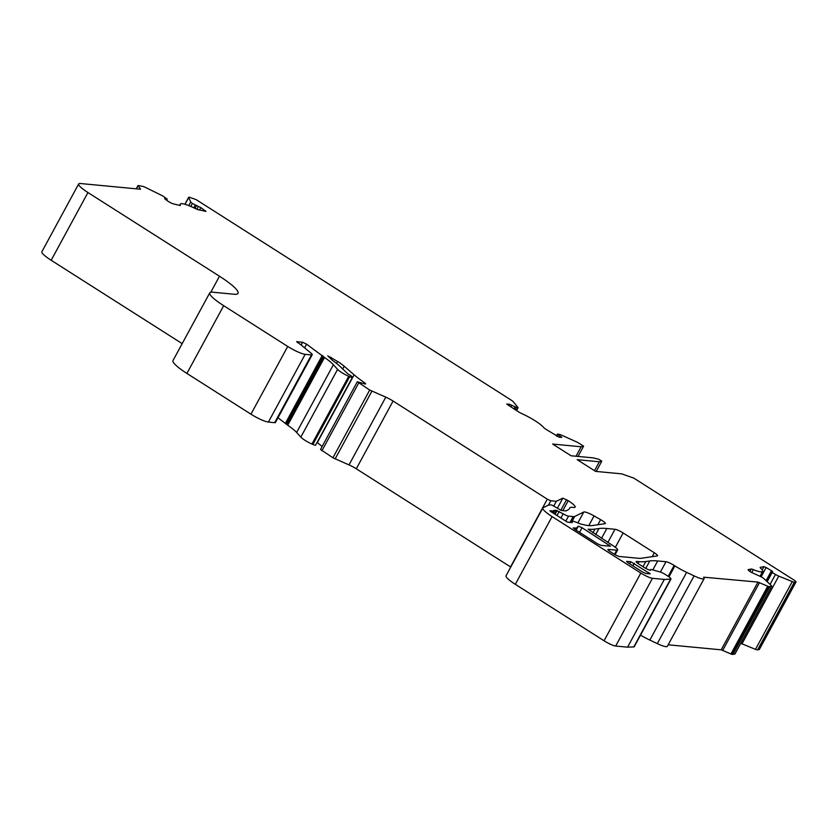 <?xml version="1.0" encoding="UTF-8"?>
<svg xmlns="http://www.w3.org/2000/svg" width="838" height="838" viewBox="0 0 838 838"><rect width="100%" height="100%" fill="white"/><g stroke="black" fill="none" stroke-linecap="round" stroke-linejoin="round"><path stroke-width="1.26" d="M650.602 569.861A4.892 0.838 28.5 0 1 650.623 570.091A4.892 0.838 28.5 0 1 644.338 567.567L638.954 564.131A5.866 1.006 28.5 0 1 636.168 561.565A5.866 1.006 28.5 0 1 636.723 561.429L639.08 561.659A146.702 25.213 28.5 0 0 645.815 561.544L649.806 560.968A146.702 25.213 -151.5 0 1 657.683 560.947L666 561.732A6.851 1.173 -151.5 0 1 674.14 565.42L674.915 565.901A19.557 3.362 28.5 0 0 686.626 572.354L694.084 575.884A14.665 2.524 28.5 0 0 704.13 578.608A14.665 2.524 28.5 0 0 703.564 577.173L757.981 582.096L768.687 586.642L771.536 586.39A4.892 0.838 28.5 0 0 771.704 586.296A4.892 0.838 28.5 0 0 771.232 585.511L764.141 578.828A4.892 0.838 28.5 0 0 761.606 577.036L751.152 572.249A4.892 0.838 -151.5 0 1 748.135 569.683A4.892 0.838 -151.5 0 1 748.313 569.578L751.173 569.044A4.892 0.838 28.5 0 1 753.331 569.61A19.557 3.362 28.5 0 0 762.653 571.443A19.557 3.362 28.5 0 0 760.663 568.248A4.892 0.838 28.5 0 1 760.171 567.452A4.892 0.838 28.5 0 1 760.349 567.347L763.984 566.666L766.142 567.546L771.494 570.72L772.699 571.746L771.609 571.977L772.175 572.511L775.475 574.459A4.892 0.838 28.5 0 0 778.764 576.115L792.266 581.603A4.892 0.838 28.5 0 0 794.382 582.148L796.1 581.792L794.707 580.504L633.79 478.11L621.733 473.868L595.598 471.385L577.193 459.674L599.369 461.78L601.799 461.183L598.73 459.234L593.231 457.883L571.055 455.767L552.651 444.056L581.163 446.769L583.583 446.172L579.362 443.48A4.892 0.838 28.5 0 0 576.073 441.699L561.533 435.132A4.892 0.838 28.5 0 0 559.019 434.283L557.333 434.157L561.795 437.394L559.04 437.195L545.863 429.234A4.892 0.838 28.5 0 1 543.715 427.548A19.557 3.362 28.5 0 0 521.802 413.605A4.892 0.838 28.5 0 1 518.471 411.814L506.697 404.052L509.452 404.251L517.601 407.928A4.892 0.838 28.5 0 0 518.062 407.823A4.892 0.838 28.5 0 0 517.874 407.352L513.233 401.716A4.892 0.838 28.5 0 0 511.107 400.051L196.05 199.58L189.524 197.286A4.892 0.838 28.5 0 0 188.655 197.328A4.892 0.838 28.5 0 0 188.676 197.548L190.718 201.958A4.892 0.838 28.5 0 0 192.384 203.456L200.848 207.625L205.991 211.396L198.239 209.689A4.892 0.838 28.5 0 1 195.338 208.536A19.557 3.362 28.5 0 0 180.296 204.105A19.557 3.362 28.5 0 0 180.4 205.059A4.892 0.838 28.5 0 1 180.421 205.3A4.892 0.838 28.5 0 1 179.562 205.341L173.728 203.98A4.892 0.838 -151.5 0 1 167.684 201.005L164.604 198.648L167.212 199.119L164.133 196.878A4.892 0.838 28.5 0 0 160.938 195.024L145.812 187.576A4.892 0.838 28.5 0 0 142.963 186.445L138.019 185.523L140.533 189.231L80.521 183.532A19.557 3.362 28.5 0 0 78.678 183.951A19.557 3.362 28.5 0 0 87.948 192.541L219.493 276.236A39.124 6.725 -151.5 0 1 238.023 293.394A39.124 6.725 -151.5 0 1 234.326 294.253L212.548 292.179A29.34 5.038 28.5 0 0 209.772 292.829A29.34 5.038 28.5 0 0 223.683 305.692L287.727 346.45A14.665 2.524 28.5 0 0 305.168 354.327L311.464 354.924A7.825 1.341 28.5 0 0 312.207 354.757A7.825 1.341 28.5 0 0 311.265 353.353L301.167 345.005A9.784 1.676 28.5 0 0 298.391 343.046L296.579 341.684L302.581 342.25L306.593 344.177L324.505 357.491A29.34 5.038 -151.5 0 1 333.398 364.719L337.599 369.38A9.784 1.676 28.5 0 0 348.723 376.293L349.656 376.702A4.892 0.838 28.5 0 0 352.431 377.351A4.892 0.838 28.5 0 0 348.147 374.073L342.281 368.626A40.098 6.893 28.5 0 0 332.518 360.413L327.784 355.857L337.588 361.45A19.557 3.362 -151.5 0 1 344.198 366.237L354.107 374.816A48.897 8.401 28.5 0 0 364.247 382.537A3.907 0.67 -151.5 0 1 365.588 383.919A3.907 0.67 -151.5 0 1 364.499 383.835L357.302 381.74L369.715 390.037L385.784 397.17A9.784 1.676 -151.5 0 1 393.074 401.046L547.319 499.186L550.807 500.768L556.348 501.292L562.874 498.107L568.206 500.695A14.665 2.524 -151.5 0 1 575.161 507.126A14.665 2.524 -151.5 0 1 573.779 507.451L572.543 507.325A29.34 5.038 28.5 0 0 569.767 507.975A29.34 5.038 28.5 0 0 569.714 508.09A97.795 16.812 -151.5 0 1 569.536 508.488A97.795 16.812 -151.5 0 1 567.923 509.944L565.922 510.918L561.376 510.489L551.781 505.01A48.897 8.401 28.5 0 0 547.958 505.356L543.139 507.713A19.557 3.362 28.5 0 0 542.815 508.006L506.037 575.737A19.557 3.362 28.5 0 0 515.307 584.316L604.051 640.777A9.784 1.676 28.5 0 0 615.679 646.035L627.557 647.166L633.8 646.915A6.851 1.173 28.5 0 0 634.198 646.758L670.976 579.016A6.851 1.173 28.5 0 0 667.729 576.02L665.299 574.47A4.892 0.838 28.5 0 0 660.135 571.977L651.796 569.641A5.384 0.922 28.5 0 0 650.581 569.61A5.384 0.922 28.5 0 0 650.602 569.861L650.424 570.196M357.302 381.74L320.525 449.472L332.937 457.778L349.006 464.912A9.784 1.676 -151.5 0 1 356.297 468.777L510.751 567.054M317.131 442.37L317.33 442.548A48.897 8.401 28.5 0 0 322.169 446.445M277.996 417.774L287.727 425.233A29.34 5.038 -151.5 0 1 296.621 432.46L300.821 437.111A9.784 1.676 28.5 0 0 311.946 444.035L312.878 444.444A4.892 0.838 28.5 0 0 315.654 445.083L352.431 377.351M209.772 292.829L172.995 360.56A29.34 5.038 28.5 0 0 186.905 373.434L250.95 414.182A14.665 2.524 28.5 0 0 268.39 422.069L274.686 422.666A7.825 1.341 28.5 0 0 275.43 422.488L312.207 354.757M78.678 183.951L41.9 251.693A19.557 3.362 28.5 0 0 51.17 260.272L182.192 343.632M740.761 643.301A4.892 0.838 28.5 0 0 741.986 643.846L755.488 649.335A4.892 0.838 28.5 0 0 757.604 649.879L759.312 649.398M668.19 644.799L721.204 649.827L731.909 654.373L734.758 654.132A4.892 0.838 28.5 0 0 734.936 654.028L771.704 586.296M640.515 635.11A19.557 3.362 28.5 0 0 649.848 640.085L657.306 643.615A14.665 2.524 28.5 0 0 667.352 646.339L704.13 578.608M574.575 529.176L597.588 543.82L601.076 545.391L610.462 546.198L582.054 527.72L578.304 526.191L576.366 528.108L573.192 527.888L574.575 529.176M594.959 529.103A146.702 25.213 28.5 0 1 588.077 529.207L613.007 545.695A9.784 1.676 28.5 0 1 617.637 549.99A9.784 1.676 28.5 0 1 616.716 550.199L608.398 549.414A4.892 0.838 28.5 0 0 607.938 549.519A4.892 0.838 28.5 0 0 610.253 551.666L613.709 553.866A4.892 0.838 28.5 0 0 619.523 556.495L638.147 558.255A58.681 10.087 28.5 0 0 641.3 558.255L657.275 555.94A6.851 1.173 28.5 0 0 657.547 555.793A6.851 1.173 28.5 0 0 654.31 552.787L623.137 532.958A6.851 1.173 28.5 0 0 614.998 529.281L606.838 528.506A146.702 25.213 28.5 0 0 598.961 528.527L594.959 529.103L592.895 532.905M573.035 521.142L577.256 522.577A6.851 1.173 28.5 0 0 581.258 524.159L583.918 524.777A58.681 10.087 28.5 0 0 591.9 525.604L605.057 523.698A6.851 1.173 28.5 0 0 605.329 523.551A6.851 1.173 28.5 0 0 600.605 519.654L594.058 515.925A9.784 1.676 28.5 0 0 583.782 512.018L574.711 516.449A19.557 3.362 28.5 0 1 573.182 516.585L568.52 516.145A4.892 0.838 28.5 0 1 563.188 513.82L556.243 510.415A58.346 10.035 28.5 0 0 554.714 510.332A57.696 9.92 28.5 0 0 553.049 510.981L549.896 510.74L550.817 511.599L567.378 522.126L571.893 522.556A4.892 0.838 28.5 0 0 572.364 522.451L572.291 522.524M630.763 561.711L650.215 573.841L645.972 573.538L642.484 571.956L627.913 562.686L626.52 561.397L630.763 561.711L629.631 563.775M771.609 571.977L766.602 581.143L771.568 572.04M542.815 508.006A19.557 3.362 28.5 0 0 552.085 516.585L640.829 573.045A9.784 1.676 28.5 0 0 652.456 578.304L664.335 579.425L670.578 579.173A6.851 1.173 28.5 0 0 670.976 579.016M556.348 501.292L553.834 505.932M664.335 579.425L627.557 647.166M639.08 561.659L638.053 563.534M769.682 586.736L732.904 654.468M599.369 461.78L594.519 470.705M601.799 461.183L596.216 471.448M581.163 446.769L576.01 456.239M583.583 446.172L578.01 456.438M576.366 528.108L575.476 529.752M554.714 510.332L553.206 513.107M553.049 510.981L552.221 512.489M188.676 197.548L185.02 204.294M190.718 201.958L188.749 205.593M192.384 203.456L190.771 206.42M195.128 205.352L193.798 207.793M196.343 205.949L195.013 208.379M198.428 206.431L196.909 209.249M200.848 207.625L199.559 209.992M205.31 210.705L205.017 211.26M167.045 199.13L166.479 200.167M138.092 185.711L136.395 188.833M87.948 192.541L51.17 260.272M219.493 276.236L210.809 292.211M223.683 305.692L186.905 373.434M287.727 346.45L250.95 414.182M305.168 354.327L268.39 422.069M311.464 354.924L274.686 422.666M302.581 342.25L301.114 344.963M306.593 344.177L304.644 347.77M322.274 355.417L285.496 423.148M323.028 356.066L286.25 423.798M323.573 356.726L286.795 424.457M324.505 357.491L287.727 425.233M333.398 364.719L296.621 432.46M337.599 369.38L300.821 437.111M348.723 376.293L311.946 444.035M349.656 376.702L312.878 444.444M331.272 357.428L330.633 358.612M337.588 361.45L336.52 363.42M344.198 366.237L342.669 369.055M354.107 374.816L317.33 442.548M364.247 382.537L363.682 383.574M358.695 383.029L321.918 450.76M369.715 390.037L332.937 457.778M371.904 391.199L335.127 458.941M385.784 397.17L349.006 464.912M393.074 401.046L356.297 468.777M547.319 499.186L510.541 566.917M550.807 500.768L548.408 505.178M562.874 498.107L557.438 508.111M566.593 499.658L560.873 510.185M568.206 500.695L562.822 510.625M569.714 508.09L569.295 508.865M552.085 516.585L515.307 584.316M640.829 573.045L604.051 640.777M652.456 578.304L615.679 646.035M670.578 579.173L633.8 646.915M645.815 561.544L643.008 566.718M649.806 560.968L645.763 568.405M657.683 560.947L652.812 569.924M666 561.732L660.396 572.061M674.14 565.42L668.221 576.335M674.915 565.901L668.965 576.848M686.626 572.354L649.848 640.085M694.084 575.884L657.306 643.615M757.981 582.096L721.204 649.827M759.5 582.609L722.723 650.34M767.681 586.307L730.904 654.038M768.687 586.642L731.909 654.373M771.536 586.39L734.758 654.132M753.331 569.61L751.717 572.584M771.494 570.72L766.089 580.671M766.142 567.546L761.134 576.764M772.175 572.511L767.189 581.698M775.475 574.459L770.07 584.411M778.764 576.115L741.986 643.846M792.266 581.603L755.488 649.335M794.382 582.148L757.604 649.879M795.995 581.855L759.218 649.586M557.375 434.241L556.432 435.97M557.804 434.587L556.893 436.252M560.873 436.535L560.444 437.331M509.452 404.251L508.718 405.602M511.777 405.299L510.876 406.975M514.846 407.258L513.935 408.923M516.009 407.781L515.014 409.614M517.601 407.928L516.26 410.4M751.173 569.044L749.874 571.443M763.984 566.666L762.213 569.934M623.137 532.958L615.343 547.308M614.998 529.281L607.864 542.427M654.31 552.787L652.194 556.673M608.398 549.414L608.105 549.969M616.716 550.199L614.474 554.327M598.961 528.527L595.64 534.644M606.838 528.506L601.485 538.363M578.304 526.191L576.146 530.171M582.054 527.72L579.55 532.34M609.069 544.91L608.43 546.093M600.605 519.654L597.84 524.745M594.058 515.925L588.8 525.615M583.782 512.018L577.885 522.881M574.711 516.449L571.422 522.514M573.182 516.585L570.039 522.378M568.52 516.145L565.807 521.131M563.188 513.82L560.905 518.01M559.229 511.431L556.998 515.527M557.092 510.499L555.039 514.281M556.243 510.415L554.368 513.851M648.822 572.564L648.172 573.747M634.251 563.283L632.858 565.839M636.723 561.429L636.367 562.099M188.655 197.328L184.894 204.252M180.296 204.105L179.615 205.352M167.212 199.119L166.594 200.251M138.019 185.523L136.227 188.822M569.767 507.975L569.253 508.907M762.653 571.443L760.097 576.146M796.1 581.792L759.322 649.523M557.333 434.157L556.38 435.928M518.062 407.823L516.554 410.589M617.637 549.99L615.092 554.683M650.581 569.61L650.257 570.196"/></g></svg>
